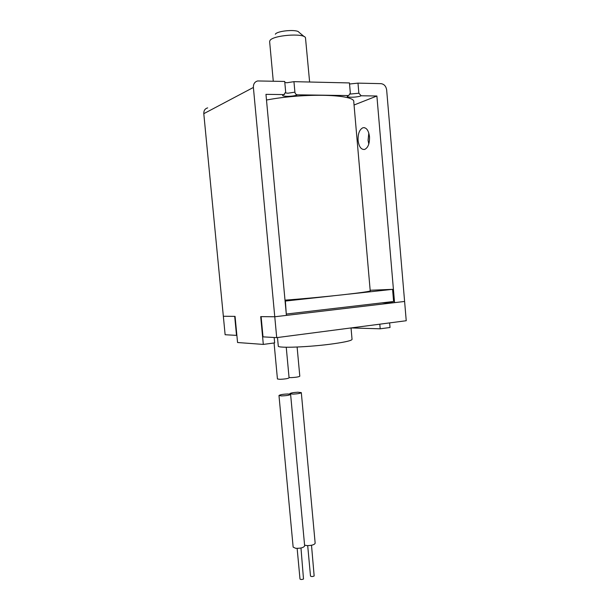 <?xml version="1.0" encoding="UTF-8"?>
<svg xmlns="http://www.w3.org/2000/svg" width="610" height="610" viewBox="0 0 610 610"><rect width="100%" height="100%" fill="white"/><g stroke="black" fill="none" stroke-linecap="round" stroke-linejoin="round"><path stroke-width="0.91" d="M368.791 144.067L368.066 140.308L368.806 133.01M358.085 140.437C357.856 133.628 359.511 129.381 363.034 127.696C366.465 127.398 368.623 130.41 369.507 136.739C369.706 143.564 368.066 147.803 364.597 149.45C361.128 149.763 358.954 146.758 358.085 140.437M293.951 81.664L294.904 92.163C295.187 93.757 296.033 94.641 297.436 94.825L348.676 95.564L350.331 93.078L349.446 82.93L293.951 81.664L286.974 82.746L284.809 82.487M357.986 83.128L358.863 93.223L361.196 95.77L376.888 96.006L394.556 302.636L404.605 301.454L386.656 89.967C386.031 86.208 384.147 84.104 380.998 83.654L357.986 83.128L349.545 84.012M274.149 337.49L274.652 342.896L263.314 344.414L237.564 342.523L235.063 316.377L223.344 316.262L203.793 113.674C203.702 110.585 204.998 108.649 207.674 107.871M253.386 87.451L274.767 316.765L404.605 301.454L406.237 320.73L276.711 337.635L274.767 316.765L286.41 315.393L265.968 94.352L283.932 94.588L285.678 92.011L284.717 81.45L257.656 80.955C254.713 81.786 253.287 83.951 253.386 87.451L203.793 113.674M276.711 337.635L263.009 336.865L261.103 316.628L274.767 316.765L260.699 316.628L263.314 344.414M389.63 322.896L390.026 327.494L380.198 328.805L379.794 324.177M277.489 337.536L278.282 346.068C277.176 348.386 310.33 347.082 333.67 343.735C345.687 342.004 351.81 340.548 352.046 339.358L351.032 327.936L380.198 328.805M376.888 96.006L354.052 105.011M381.944 302.857L394.556 302.636M309.621 82.022L305.473 37.652C303.49 32.818 272.731 35.296 269.971 40.519L269.628 41.564L273.272 81.191M275.331 34.221C277.253 30.668 297.535 29.036 298.976 32.315L304.268 36.661M333.09 295.842L285.373 301.05L286.288 314.02M370.163 290.261L392.565 289.346L393.61 301.492L286.578 314.02M392.565 289.346L348.348 294.173M323.857 309.659L337.048 308.111M225.128 334.737L223.344 316.262L234.697 316.377L236.52 335.378L225.128 334.737M311.504 545.264L314.158 575.977C312.587 576.702 311.375 576.732 310.505 576.069L307.692 545.637M297.893 392.215L301.31 392.619C300.524 393.351 297.81 393.854 293.143 394.121L289.758 393.717C290.551 392.985 293.257 392.482 297.893 392.215M301.31 392.619L315.164 543.22C314.463 544.738 311.794 545.538 307.165 545.622L304.581 545.157M289.048 377.567L291.618 377.605C296.285 377.315 299.007 376.85 299.8 376.202L297.116 347.044M300.974 548.001L303.498 579.035C301.858 579.645 300.692 579.637 299.99 579.012L297.139 548.398M288.103 393.968L290.612 394.388C289.506 395.227 286.456 395.745 281.446 395.928L278.976 395.509C280.089 394.662 283.131 394.151 288.103 393.968M290.612 394.388L304.657 545.927C303.65 547.658 300.654 548.451 295.659 548.306L293.143 547.109L278.976 395.509M274.073 342.972L277.436 378.978L279.898 379.313C284.908 379.092 287.966 378.612 289.079 377.864L286.242 347.242M266.494 100.025C304.962 92.682 355.691 94.306 353.785 101.946L370.209 290.741C372.824 291.755 323.384 297.306 285.007 300.15M285.61 92.941L287.928 93.216L294.904 92.163M350.254 94.062L358.863 93.223M361.196 95.77C356.476 97.829 343.178 97.646 348.409 95.579M297.436 94.825C293.166 96.967 278.785 96.776 283.597 94.611M363.034 127.696L364.597 127.688M283.932 94.588L284.527 94.397"/></g></svg>
